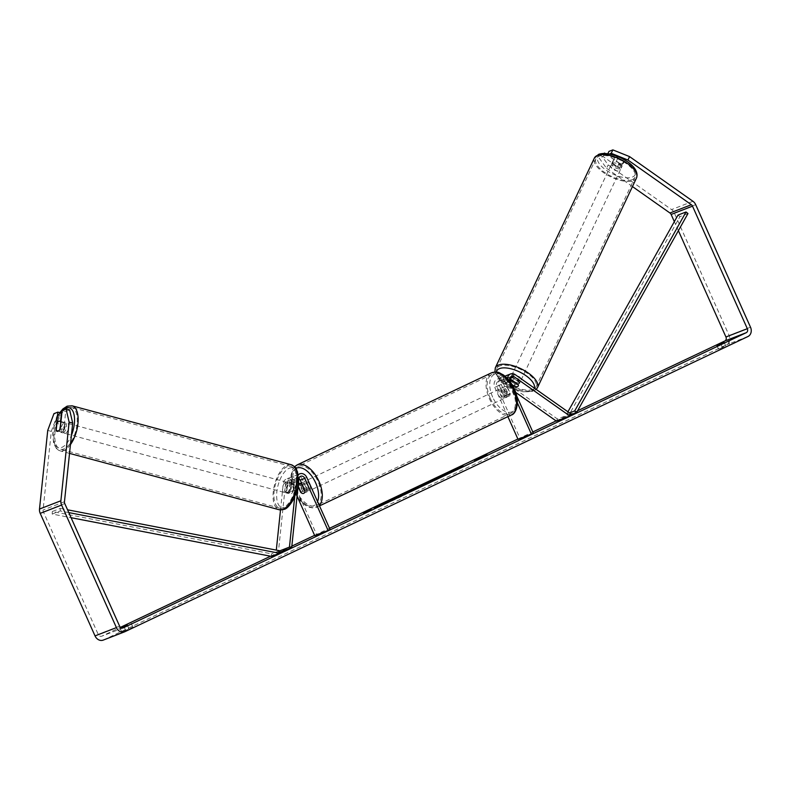 <?xml version="1.0" encoding="UTF-8"?>
<svg xmlns="http://www.w3.org/2000/svg" width="790" height="790" viewBox="0 0 790 790"><rect width="100%" height="100%" fill="white"/><g stroke="black" fill="none" stroke-linecap="round" stroke-linejoin="round"><path stroke-width="0.59" stroke-dasharray="3.95 2.96" d="M298.087 486.531L295.974 481.801A3.664 3.071 68.8 0 0 291.875 479.698A3.664 3.071 68.8 0 0 290.068 482.275L288.972 492.733A5.234 2.449 -75 0 0 290.068 493.967A5.234 2.449 -75 0 0 290.898 493.898A5.234 2.449 -75 0 0 293.248 491.074L291.016 490.472L292.112 480.014A6.281 5.254 -111.2 0 1 295.203 475.6A6.281 5.254 -111.2 0 1 302.234 479.204L306.935 489.721A5.234 2.864 64.6 0 1 305.75 492.407A5.234 2.864 64.6 0 1 302.649 491.37L299.301 483.875M298.541 482.176L297.949 480.863A6.281 5.254 68.8 0 0 290.927 477.259A6.281 5.254 68.8 0 0 287.827 481.673L286.731 492.131A5.234 2.449 -75 0 0 287.827 493.365A5.234 2.449 -75 0 0 288.666 493.296A5.234 2.449 -75 0 0 291.016 490.472M280.509 509.965L283.284 483.431A6.281 5.254 -111.2 0 1 286.385 479.017A6.281 5.254 -111.2 0 1 293.406 482.621L316.701 534.702L314.716 535.64M279.492 552.427L278.307 552.882L285.516 484.033A3.664 3.071 -111.2 0 1 287.323 481.456A3.664 3.071 -111.2 0 1 291.421 483.559L297.079 496.189M294.69 497.019L296.655 478.256A6.281 5.254 -111.2 0 1 298.205 474.849M330.072 529.517L316.701 534.702M279.561 550.936L276.075 552.289L276.303 550.107M278.307 552.882L276.075 552.289M293.248 491.074L294.344 480.616A3.664 3.071 -111.2 0 1 296.151 478.039A3.664 3.071 -111.2 0 1 298.946 478.503M300.931 492.19L302.649 491.37M304.95 490.659L306.935 489.721M288.972 492.733L286.731 492.131M513.984 385.954L514.883 384.039A5.234 2.242 -154.7 0 0 518.635 384.345A5.234 2.242 -154.7 0 0 519.346 383.743A5.234 2.242 -154.7 0 0 519.168 382.38L510.735 376.435A6.281 5.254 68.8 0 0 506.035 375.714M570.795 413.812L557.424 418.986L501.907 379.852A6.281 5.254 68.8 0 0 497.216 379.131A6.281 5.254 68.8 0 0 494.728 387.238L507.881 416.636M505.057 376.238A6.281 5.254 68.8 0 0 503.556 383.822L508.256 394.338A5.234 2.864 64.6 0 1 507.071 397.024A5.234 2.864 64.6 0 1 503.971 395.988L499.27 385.481A6.281 5.254 -111.2 0 1 501.759 377.363A6.281 5.254 -111.2 0 1 506.449 378.094L514.883 384.039M515.603 392.353L500.9 381.995A3.664 3.071 68.8 0 0 498.164 381.57A3.664 3.071 68.8 0 0 496.713 386.3L520.008 438.381L518.023 439.319M509.777 378.617L509.718 378.578A3.664 3.071 68.8 0 0 506.983 378.153A3.664 3.071 68.8 0 0 505.531 382.883L510.231 393.4A5.234 2.864 64.6 0 1 509.056 396.086A5.234 2.864 64.6 0 1 505.956 395.049L501.255 384.542A3.664 3.071 -111.2 0 1 502.707 379.812A3.664 3.071 -111.2 0 1 505.442 380.237L512.285 385.056M507.476 378.529A6.281 5.254 68.8 0 0 508.098 382.064L517.401 402.87M510.745 382.617L516.512 395.504M533.369 433.197L520.008 438.381M556.407 421.129L557.424 418.986M505.956 395.049L503.971 395.988M510.231 393.4L508.256 394.338M518.151 384.523L519.168 382.38M612.418 163.046A5.234 2.242 -154.7 0 0 611.707 163.649A5.234 2.242 -154.7 0 0 614.6 167.441A5.234 2.242 -154.7 0 0 620.466 168.714A5.234 2.242 -154.7 0 0 621.177 168.122A5.234 2.242 -154.7 0 0 618.293 164.32A5.234 2.242 -154.7 0 0 612.418 163.046M619.874 163.5A5.234 2.242 -154.7 0 0 622.895 163.589A5.234 2.242 -154.7 0 0 623.606 162.987A5.234 2.242 -154.7 0 0 623.616 162.049L617.869 158A5.234 2.242 -154.7 0 0 614.847 157.911A5.234 2.242 -154.7 0 0 614.136 158.514A5.234 2.242 -154.7 0 0 614.126 159.452L619.874 163.5L618.057 167.352A5.234 2.242 -154.7 0 1 612.309 163.293L614.126 159.452M509.915 380.711A5.234 2.242 -154.7 0 0 509.58 380.81A5.234 2.242 -154.7 0 0 508.869 381.412A5.234 2.242 -154.7 0 0 508.859 382.35L510.064 379.783A5.234 2.242 -154.7 0 0 515.811 383.831L514.606 386.399M511.397 376.958A5.234 2.242 -154.7 0 0 510.686 377.561A5.234 2.242 -154.7 0 0 513.569 381.363A5.234 2.242 -154.7 0 0 519.445 382.637A5.234 2.242 -154.7 0 0 520.156 382.034A5.234 2.242 -154.7 0 0 517.272 378.232A5.234 2.242 -154.7 0 0 511.397 376.958M512.7 380.681L513.816 378.331A5.234 2.242 -154.7 0 1 519.563 382.38L518.349 384.947M511.989 384.562L508.859 382.35M617.869 158L616.052 161.851A5.234 2.242 -154.7 0 1 621.799 165.9L623.616 162.049M621.799 165.9L616.052 161.851M612.309 163.293L618.057 167.352M510.064 379.783L515.811 383.831M519.563 382.38L513.816 378.331M512.404 374.825A5.234 2.242 -154.7 0 0 511.693 375.418A5.234 2.242 -154.7 0 0 514.576 379.22A5.234 2.242 -154.7 0 0 520.452 380.494A5.234 2.242 -154.7 0 0 521.163 379.891A5.234 2.242 -154.7 0 0 518.28 376.099A5.234 2.242 -154.7 0 0 512.404 374.825M611.411 165.189A5.234 2.242 -154.7 0 0 610.7 165.781A5.234 2.242 -154.7 0 0 613.583 169.583A5.234 2.242 -154.7 0 0 619.459 170.857A5.234 2.242 -154.7 0 0 620.17 170.255A5.234 2.242 -154.7 0 0 617.286 166.463A5.234 2.242 -154.7 0 0 611.411 165.189M632.049 179.735A21.626 9.273 -154.7 0 0 634.992 177.256A21.626 9.273 -154.7 0 0 623.083 161.575A21.626 9.273 -154.7 0 0 598.82 156.302A21.626 9.273 -154.7 0 0 595.877 158.79A21.626 9.273 -154.7 0 0 607.796 174.472A21.626 9.273 -154.7 0 0 632.049 179.735M533.043 389.371A21.626 9.273 -154.7 0 0 535.985 386.893A21.626 9.273 -154.7 0 0 524.076 371.211A21.626 9.273 -154.7 0 0 499.813 365.948A21.626 9.273 -154.7 0 0 496.871 368.426A21.626 9.273 -154.7 0 0 508.79 384.108A21.626 9.273 -154.7 0 0 533.043 389.371M403.611 494.668A17.666 0.593 -24.1 0 0 381.392 504.425A17.666 0.593 -24.1 0 0 378.341 505.896M375.852 507.16A17.666 0.593 -24.1 0 0 374.292 508.148A17.666 0.593 -24.1 0 0 382.953 504.84A17.666 0.593 -24.1 0 0 399.434 497.443A17.666 0.593 -24.1 0 0 406.534 493.72A17.666 0.593 -24.1 0 0 404.757 494.224M724.223 342.485L725.773 345.931L718.584 349.308L725.773 345.931M127.397 625.245L128.938 628.692L132.927 627.171L121.759 632.069L128.938 628.692M69.638 409.921L65.708 411.442L63.832 429.404L60.257 428.447M63.832 429.404A5.234 2.449 105 0 1 61.482 432.229A5.234 2.449 105 0 1 60.642 432.298A5.234 2.449 105 0 1 59.556 431.063L60.563 421.425M121.216 627.823L120.05 628.248L120.998 627.714M47.736 430.422L51.311 431.38L43.075 510.014A3.14 2.627 68.8 0 0 43.381 511.861L98.197 634.4A3.14 2.627 68.8 0 0 101.713 636.207A3.14 2.627 68.8 0 0 101.861 636.138L120.465 627.329M270.565 556.209L291.846 546.127M314.588 535.353L329.519 528.283M517.894 439.033L532.815 431.962M556.12 420.922L577.628 410.731M103.223 640.107A7.327 6.132 68.8 0 0 103.569 639.959L726.553 344.805A7.327 6.132 68.8 0 0 729.111 335.483L674.295 212.945A7.327 6.132 68.8 0 0 671.579 209.587L608.172 164.893L600.736 154.583L599.116 158.01L606.562 168.31L608.172 164.893M605.278 153.507L619.143 163.283A5.234 2.242 -154.7 0 0 623.606 162.987A5.234 2.242 -154.7 0 0 623.429 161.624L608.942 151.413M603.59 153.477L600.736 154.583M609.446 154.011L607.322 154.83L621.809 165.041A5.234 2.242 25.3 0 1 621.987 166.404A5.234 2.242 25.3 0 1 617.533 166.7L603.046 156.489L599.116 158.01M603.046 156.489L604.469 153.477M607.322 154.83L607.836 153.744M632.454 186.568L606.562 168.31M61.432 413.091L57.512 414.612L53.927 413.654M678.383 230.67L674.334 221.635M51.311 431.38L57.512 414.612M65.708 411.442L62.134 410.474M59.556 431.063L56.228 430.165M131.18 623.389L132.878 627.171M124.03 626.727L125.738 630.548M120.1 628.257L121.808 632.079M617.533 166.7L619.143 163.283M621.809 165.041L623.429 161.624M728.015 340.618L729.703 344.401M720.865 343.966L722.574 347.788M716.925 345.487L718.633 349.308M378.44 506.123L396.225 498.016C397.755 497.433 397.765 497.522 396.254 498.293L403.66 494.797M398.604 497.256L379.654 505.659M398.693 497.453L403.779 495.044M396.017 497.542L396.225 498.016C397.755 497.433 397.765 497.522 396.254 498.293L396.037 497.809M487.924 455.445L474.543 460.728L487.924 455.445L487.707 454.961M363.361 512.819L363.578 513.303L371.428 509.807M363.578 513.303L365.819 511.871M371.596 510.192L376.356 507.94L365.958 512.177M425.652 484.112L426.6 483.668M426.679 483.845L430.076 481.851M430.214 482.167L425.435 484.171M425.346 483.974L441.492 477.19L427.469 483.253M427.627 483.589L428.19 482.907M428.407 483.391L423.875 485.534L423.657 485.06M423.875 485.534L419.875 486.502L419.658 486.028M419.875 486.502L422.156 485.425M407.472 492.595L418.986 487.43L418.779 486.956M413.723 489.237L413.94 489.721L413.298 489.385M417.663 487.598L412.508 490.343M412.627 490.6L415.678 489.415L415.471 488.941M415.678 489.415L411.284 491.499L411.077 491.025M411.284 491.499L400.589 495.636L400.382 495.162M400.589 495.636L407.067 492.565M457.568 468.875L448.414 472.983L459.109 468.845L474.365 461.607L462.071 466.91L463.256 465.369M463.473 465.853L461.923 466.584M438.806 477.516L454.349 470.899L449.747 473.299L436.041 479.313L434.263 479.885L437.216 478.276M439.319 477.032L440.395 476.943M392.166 499.438L392.383 499.912L385.421 503.042L391.81 499.645M63.269 432.713A5.234 2.449 -75 0 0 66.35 427.518A5.234 2.449 -75 0 0 65.155 422.66A5.234 2.449 -75 0 0 64.316 422.729A5.234 2.449 -75 0 0 61.245 427.923A5.234 2.449 -75 0 0 62.44 432.772A5.234 2.449 -75 0 0 63.269 432.713M60.919 422.058L64.701 423.065A5.234 2.449 -75 0 1 63.951 430.195L59.931 429.118M293.673 484.625A5.234 2.449 -75 0 0 292.784 483.855A5.234 2.449 -75 0 0 291.945 483.924A5.234 2.449 -75 0 0 289.93 486.067L287.244 485.346A5.234 2.449 -75 0 0 286.494 492.476L289.179 493.197A5.234 2.449 -75 0 0 290.068 493.967A5.234 2.449 -75 0 0 290.898 493.898A5.234 2.449 -75 0 0 292.922 491.745L290.236 491.025A5.234 2.449 -75 0 0 290.987 483.905L293.673 484.625L292.922 491.745M286.879 492.822A5.234 2.449 -75 0 0 289.95 487.628A5.234 2.449 -75 0 0 288.755 482.769A5.234 2.449 -75 0 0 287.925 482.838A5.234 2.449 -75 0 0 284.844 488.032A5.234 2.449 -75 0 0 286.039 492.891A5.234 2.449 -75 0 0 286.879 492.822M289.179 493.197L289.93 486.067M56.179 430.57L60.208 431.646A5.234 2.449 -75 0 1 60.958 424.516L56.929 423.44M63.951 430.195L64.701 423.065M60.958 424.516L60.208 431.646M287.244 485.346L286.494 492.476M290.236 491.025L290.987 483.905M284.637 492.219A5.234 2.449 -75 0 0 287.718 487.025A5.234 2.449 -75 0 0 286.523 482.167A5.234 2.449 -75 0 0 285.684 482.236A5.234 2.449 -75 0 0 282.613 487.43A5.234 2.449 -75 0 0 283.808 492.288A5.234 2.449 -75 0 0 284.637 492.219M65.511 433.315A5.234 2.449 -75 0 0 68.582 428.121A5.234 2.449 -75 0 0 67.387 423.262A5.234 2.449 -75 0 0 66.558 423.331A5.234 2.449 -75 0 0 63.477 428.526A5.234 2.449 -75 0 0 64.671 433.374A5.234 2.449 -75 0 0 65.511 433.315M68.187 407.709A21.626 10.092 -75 0 0 55.488 429.158A21.626 10.092 -75 0 0 60.415 449.204A21.626 10.092 -75 0 0 63.872 448.927A21.626 10.092 -75 0 0 76.571 427.479A21.626 10.092 -75 0 0 71.643 407.433A21.626 10.092 -75 0 0 68.187 407.709M287.323 466.613A21.626 10.092 -75 0 0 274.624 488.072A21.626 10.092 -75 0 0 279.551 508.118A21.626 10.092 -75 0 0 283.008 507.842A21.626 10.092 -75 0 0 295.707 486.393A21.626 10.092 -75 0 0 290.779 466.347A21.626 10.092 -75 0 0 287.323 466.613M307.774 485.89A5.234 2.864 -115.4 0 0 302.856 482.196A5.234 2.864 -115.4 0 0 302.422 487.963A5.234 2.864 -115.4 0 0 307.34 491.656A5.234 2.864 -115.4 0 0 307.774 485.89M298.195 485.524A5.234 2.864 -115.4 0 0 298.136 485.929L300.506 484.803A5.234 2.864 -115.4 0 0 301.237 488.526A5.234 2.864 -115.4 0 0 303.558 491.627L301.188 492.753M302.135 484.359L304.249 483.352A5.234 2.864 -115.4 0 1 306.579 486.452A5.234 2.864 -115.4 0 1 307.3 490.175L304.93 491.301M507.16 387.219A5.234 2.864 -115.4 0 0 504.573 386.626A5.234 2.864 -115.4 0 0 503.418 388.67L501.038 389.796A5.234 2.864 -115.4 0 0 501.759 393.519A5.234 2.864 -115.4 0 0 504.089 396.62L506.469 395.494A5.234 2.864 -115.4 0 0 509.056 396.086A5.234 2.864 -115.4 0 0 510.212 394.042L507.16 387.219L504.78 388.344A5.234 2.864 -115.4 0 1 507.111 391.445A5.234 2.864 -115.4 0 1 507.832 395.168L510.212 394.042M505.916 392.008A5.234 2.864 -115.4 0 0 501.008 388.315A5.234 2.864 -115.4 0 0 500.574 394.082A5.234 2.864 -115.4 0 0 505.491 397.775A5.234 2.864 -115.4 0 0 505.916 392.008M503.418 388.67L506.469 395.494M307.3 490.175L304.249 483.352M300.506 484.803L303.558 491.627M501.038 389.796L504.089 396.62M507.832 395.168L504.78 388.344M503.941 392.946A5.234 2.864 -115.4 0 0 499.023 389.253A5.234 2.864 -115.4 0 0 498.589 395.02A5.234 2.864 -115.4 0 0 503.507 398.723A5.234 2.864 -115.4 0 0 503.941 392.946M309.749 484.951A5.234 2.864 -115.4 0 0 304.831 481.258A5.234 2.864 -115.4 0 0 304.407 487.025A5.234 2.864 -115.4 0 0 309.315 490.718A5.234 2.864 -115.4 0 0 309.749 484.951M296.033 490.264A21.626 11.82 -115.4 0 0 316.336 505.531A21.626 11.82 -115.4 0 0 318.123 481.712A21.626 11.82 -115.4 0 0 297.82 466.446A21.626 11.82 -115.4 0 0 296.033 490.264M490.225 398.259A21.626 11.82 -115.4 0 0 510.528 413.535A21.626 11.82 -115.4 0 0 512.305 389.707A21.626 11.82 -115.4 0 0 492.002 374.44A21.626 11.82 -115.4 0 0 490.225 398.259M68.809 512.601L60.228 510.942L52.209 514.053L71.09 517.697M279.571 550.739L271.553 553.849L271.434 556.377M60.228 510.942L60.336 508.414L52.318 511.515L271.553 553.849M60.336 508.414L67.565 509.807M52.209 514.053L52.318 511.515M687.971 213.527L679.943 216.638L568.632 415.57L570.262 414.938M569.521 412.913L566.697 414.009L568.632 415.57M567.931 411.797L566.697 414.009M679.943 216.638L678.008 215.078M287.827 481.673L283.284 483.431M297.949 480.863L293.406 482.621M295.974 481.801L291.421 483.559M290.068 482.275L285.516 484.033M306.777 477.446L302.234 479.204M296.655 478.256L292.112 480.014M298.887 478.859L294.344 480.616M506.449 378.094L501.907 379.852M499.27 385.481L494.728 387.238M505.442 380.237L500.9 381.995M501.255 384.542L496.713 386.3M510.083 381.126L505.531 382.883M508.098 382.064L503.556 383.822M515.278 374.677L510.735 376.435M636.503 177.977A23.305 9.984 25.3 0 1 633.343 180.643A23.305 9.984 25.3 0 1 607.204 174.965A23.305 9.984 25.3 0 1 594.366 158.069M600.548 154.682A20.688 8.868 -154.7 0 0 605.881 169.969A20.688 8.868 -154.7 0 0 632.336 177.088A20.688 8.868 -154.7 0 0 627.003 161.792A20.688 8.868 -154.7 0 0 600.548 154.682M495.36 367.706A23.305 9.984 -154.7 0 0 508.197 384.602A23.305 9.984 -154.7 0 0 534.336 390.28A23.305 9.984 -154.7 0 0 537.496 387.613M534.326 388.107A20.688 8.868 25.3 0 1 531.314 391.001A20.688 8.868 25.3 0 1 509.313 386.636A20.688 8.868 25.3 0 1 496.377 372.12M122.954 627.971L101.861 636.138M747.942 336.52L726.553 344.805M124.958 631.674L103.569 639.959M692.968 201.302L671.579 209.587M119.586 626.115L98.197 634.4M64.77 503.576L43.381 511.861M64.464 501.729L43.075 510.014M750.5 327.198L729.111 335.483M695.684 204.659L674.295 212.945M435.794 478.849L436.011 479.323L435.823 478.829M70.448 444.592A23.305 10.882 105 0 1 63.704 450.527A23.305 10.882 105 0 1 59.981 450.823A23.305 10.882 105 0 1 54.678 429.227A23.305 10.882 105 0 1 68.355 406.109A23.305 10.882 105 0 1 72.078 405.813M60.238 412.775A20.688 9.658 -75 0 0 53.058 436.831A20.688 9.658 -75 0 0 61.729 447.426A20.688 9.658 -75 0 0 71.426 435.28M291.214 464.727A23.305 10.882 -75 0 0 287.491 465.024A23.305 10.882 -75 0 0 273.804 488.131A23.305 10.882 -75 0 0 279.117 509.728M289.466 468.115A20.688 9.658 105 0 1 297.958 483.737A20.688 9.658 105 0 1 285.338 507.545A20.688 9.658 105 0 1 276.836 491.923A20.688 9.658 105 0 1 289.466 468.115M319.279 505.403A23.305 12.739 64.6 0 1 317.057 507.052A23.305 12.739 64.6 0 1 295.184 490.6A23.305 12.739 64.6 0 1 297.099 464.935M295.944 468.391A20.688 11.307 -115.4 0 0 294.532 491.015A20.688 11.307 -115.4 0 0 317.56 501.551M491.291 372.929A23.305 12.739 -115.4 0 0 489.365 398.594A23.305 12.739 -115.4 0 0 511.239 415.046M492.684 397.133A20.688 11.307 64.6 0 1 494.807 374.174A20.688 11.307 64.6 0 1 513.806 388.957A20.688 11.307 64.6 0 1 511.683 411.916A20.688 11.307 64.6 0 1 492.684 397.133M290.927 477.259L286.385 479.017M291.875 479.698L287.323 481.456M298.136 474.464L295.203 475.6M300.694 476.281L296.151 478.039M307.34 491.656L305.75 492.407M286.039 492.891L287.827 493.365M501.759 377.363L497.216 379.131M502.707 379.812L498.164 381.57M511.525 376.396L506.983 378.153M505.491 397.775L507.071 397.024M520.156 382.034L519.346 383.743M494.866 372.07L500.07 380.375L510.626 387.604L523 391.771L533.27 391.307L536.212 389.44M611.707 163.649L614.136 158.514M508.869 381.412L509.708 379.625M510.083 378.835L510.686 377.561M621.177 168.122L621.987 166.404M511.693 375.418L610.7 165.781M535.985 386.893L634.992 177.256M496.871 368.426L595.877 158.79M521.163 379.891L620.17 170.255M123.102 627.922L101.713 636.207M60.642 432.298L62.44 432.772M131.209 623.35L132.927 627.171M120.05 628.248L121.759 632.069M728.044 340.589L729.753 344.41M716.876 345.487L718.584 349.308M65.155 422.66L60.978 421.534M292.784 483.855L288.755 482.769M69.53 453.391L59.981 450.823L56.653 448.888L53.641 443.575L52.723 433.878L54.234 424.931L56.238 419.135L59.773 412.647M286.523 482.167L67.387 423.262M279.551 508.118L60.415 449.204M290.779 466.347L71.643 407.433M283.808 492.288L64.671 433.374M294.591 466.702L292.527 469.635L291.056 475.106L291.253 481.495L294.127 491.153L297.04 496.525M302.856 482.196L301.464 482.858M504.573 386.626L501.008 388.315M319.496 505.886L312.465 507.901L309.315 507.269L305.493 505.373L300.447 500.988L297.603 497.364M499.023 389.253L304.831 481.258M510.528 413.535L316.336 505.531M492.002 374.44L297.82 466.446M503.507 398.723L309.315 490.718"/><path stroke-width="1.19" d="M294.69 497.019L289.446 547.105L291.678 547.707L298.887 478.859A3.664 3.071 -111.2 0 1 300.694 476.281A3.664 3.071 -111.2 0 1 304.792 478.385L328.087 530.455L314.716 535.64L297.079 496.189M298.205 474.849A6.281 5.254 -111.2 0 1 299.756 473.842A6.281 5.254 -111.2 0 1 306.777 477.446L330.072 529.517L328.087 530.455M298.946 478.503A3.664 3.071 -111.2 0 1 300.249 480.142L304.95 490.659A5.234 2.864 64.6 0 1 303.775 493.345A5.234 2.864 64.6 0 1 300.674 492.308L298.087 486.531M298.146 485.959L301.188 492.753A5.234 2.864 -115.4 0 0 303.775 493.345A5.234 2.864 -115.4 0 0 304.93 491.301L301.879 484.477A5.234 2.864 -115.4 0 0 299.291 483.885L298.541 482.176M276.303 550.107L280.509 509.965M289.446 547.105L279.561 550.936M291.678 547.707L279.492 552.427M512.285 385.056L513.984 385.954M513.875 386.182A5.234 2.242 -154.7 0 0 517.628 386.488A5.234 2.242 -154.7 0 0 518.339 385.885A5.234 2.242 -154.7 0 0 518.151 384.523L509.777 378.617M510.745 382.617L510.083 381.126A3.664 3.071 68.8 0 1 511.525 376.396A3.664 3.071 68.8 0 1 514.27 376.82L569.778 415.955L570.795 413.812L515.278 374.677A6.281 5.254 68.8 0 0 510.587 373.947A6.281 5.254 68.8 0 0 507.476 378.529M507.881 416.636L518.023 439.319L533.369 433.197L516.512 395.504M517.401 402.87L531.394 434.135M510.587 373.947L506.035 375.714A6.281 5.254 68.8 0 0 505.057 376.238M569.778 415.955L556.407 421.129L515.603 392.353M511.989 384.562L514.606 386.399A5.234 2.242 -154.7 0 0 517.628 386.488A5.234 2.242 -154.7 0 0 518.339 385.885A5.234 2.242 -154.7 0 0 518.349 384.947L512.601 380.899A5.234 2.242 -154.7 0 0 509.915 380.711M381.185 503.951A17.666 0.593 -24.1 0 0 374.075 507.664A17.666 0.593 -24.1 0 0 382.735 504.366A17.666 0.593 -24.1 0 0 399.217 496.959A17.666 0.593 -24.1 0 0 406.327 493.246A17.666 0.593 -24.1 0 0 397.666 496.545A17.666 0.593 -24.1 0 0 381.185 503.951M378.341 505.896A17.666 0.593 -24.1 0 0 375.852 507.16M724.065 342.11L716.876 345.487L724.223 342.485M120.998 627.714L127.397 625.245M60.563 421.425L61.432 413.091L57.858 412.133L55.971 430.096A5.234 2.449 -75 0 0 57.068 431.33A5.234 2.449 -75 0 0 57.907 431.271A5.234 2.449 -75 0 0 60.257 428.447L62.134 410.474L66.064 408.953L69.638 409.921L72.7 423.094L64.464 501.729A3.14 2.627 68.8 0 0 64.77 503.576L119.586 626.115A3.14 2.627 68.8 0 0 123.102 627.922A3.14 2.627 68.8 0 0 123.25 627.852L746.234 332.699A3.14 2.627 68.8 0 0 747.33 328.699L692.514 206.16A3.14 2.627 68.8 0 0 691.349 204.719L627.951 160.024L611.243 153.309L609.446 154.011M461.854 466.436L448.197 472.509L461.943 466.623M433.552 480.202L423.657 485.06L419.658 486.028L433.552 480.202M127.23 624.87L121.216 627.823M120.465 627.329L270.565 556.209M291.846 546.127L314.588 535.353M329.519 528.283L517.894 439.033M532.815 431.962L556.12 420.922M577.628 410.731L724.845 340.984A3.14 2.627 68.8 0 0 725.941 336.984L678.383 230.67M487.104 454.892L474.326 460.244L487.233 455.168M371.389 509.718L363.361 512.819L371.428 509.807M417.663 487.598L411.077 491.025L400.382 495.162L418.779 486.956M435.794 478.849C432.772 479.984 433.7 479.382 438.588 477.041L454.141 470.425L434.046 479.412M439.526 477.506L439.319 477.032L440.395 476.943M72.7 423.094L69.125 422.137L60.889 500.771A7.327 6.132 68.8 0 0 61.6 505.077L116.416 627.615A7.327 6.132 68.8 0 0 124.613 631.822A7.327 6.132 68.8 0 0 124.958 631.674L747.942 336.52A7.327 6.132 68.8 0 0 750.5 327.198L695.684 204.659A7.327 6.132 68.8 0 0 692.968 201.302L629.571 156.608L627.951 160.024M604.469 153.477L605.278 153.507M611.243 153.309L612.862 149.893L608.942 151.413L607.836 153.744M612.862 149.893L629.571 156.608M604.656 153.062L603.59 153.477M674.334 221.635L671.125 214.446A3.14 2.627 68.8 0 0 669.96 213.004L632.454 186.568M57.858 412.133L53.927 413.654L47.736 430.422L39.5 509.046A7.327 6.132 68.8 0 0 40.211 513.362L95.027 635.901A7.327 6.132 68.8 0 0 103.223 640.107L124.613 631.822M69.125 422.137L66.064 408.953M395.978 497.552L396.017 497.542C397.548 496.959 397.548 497.048 396.037 497.809L403.562 494.57L388.947 501.492L378.232 505.649L395.978 497.552M379.654 505.659L378.232 505.649M404.757 494.224A17.666 0.593 -24.1 0 0 403.611 494.668M396.017 497.542C397.548 496.959 397.548 497.048 396.037 497.809M426.462 483.362L429.997 481.693L425.218 483.697L426.6 483.668M422.156 485.425L424.082 484.507L423.865 484.033M424.082 484.507L425.346 483.974M413.269 489.395L407.265 492.121L413.269 489.395M413.94 489.721L413.298 489.385M461.923 466.584L457.568 468.875M437.216 478.276L439.408 477.229M391.81 499.645L385.204 502.559L392.166 499.438M60.672 421.988A5.234 2.449 -75 0 0 59.783 421.218A5.234 2.449 -75 0 0 58.954 421.287A5.234 2.449 -75 0 0 56.929 423.44L56.179 430.57A5.234 2.449 -75 0 0 57.068 431.33A5.234 2.449 -75 0 0 57.907 431.271A5.234 2.449 -75 0 0 59.931 429.118L60.919 422.058M301.464 482.858L299.291 483.885A5.234 2.864 -115.4 0 0 298.195 485.524M71.09 517.697L271.434 556.377L279.463 553.267L68.809 512.601M67.565 509.807L279.571 550.739L279.463 553.267M576.651 412.459L574.715 410.909L686.026 211.977L687.971 213.527L576.651 412.459L570.262 414.938M574.715 410.909L569.521 412.913M686.026 211.977L678.008 215.078L567.931 411.797M304.792 478.385L300.249 480.142M514.27 376.82L509.787 378.548M495.36 367.706L594.366 158.069A23.305 9.984 25.3 0 1 597.526 155.403A23.305 9.984 25.3 0 1 623.675 161.071A23.305 9.984 25.3 0 1 636.503 177.977L537.496 387.613A23.305 9.984 -154.7 0 0 524.669 370.707A23.305 9.984 -154.7 0 0 498.52 365.039A23.305 9.984 -154.7 0 0 495.36 367.706L494.866 372.07M496.377 372.12A20.688 8.868 25.3 0 1 499.527 368.594A20.688 8.868 25.3 0 1 522.17 373.305A20.688 8.868 25.3 0 1 534.326 388.107M746.234 332.699L724.845 340.984M691.349 204.719L669.96 213.004M692.514 206.16L671.125 214.446M747.33 328.699L725.941 336.984M60.889 500.771L39.5 509.046M61.6 505.077L40.211 513.362M116.416 627.615L95.027 635.901M291.214 464.727C297.475 467.858 295.845 468.993 297.544 471.926L298.245 484.181L297.079 490.195L293.86 498.776C289.95 505.422 286.681 508.957 284.044 509.382L279.117 509.728A23.305 10.882 -75 0 0 282.84 509.432A23.305 10.882 -75 0 0 296.517 486.324A23.305 10.882 -75 0 0 291.214 464.727L72.078 405.813A23.305 10.882 105 0 1 78.121 421.119A23.305 10.882 105 0 1 70.448 444.592M71.426 435.28A20.688 9.658 -75 0 0 74.082 414.819A20.688 9.658 -75 0 0 65.856 408.005A20.688 9.658 -75 0 0 62.311 410.405M62.124 410.593A20.688 9.658 -75 0 0 60.238 412.775M491.291 372.929C499.28 370.856 499.132 373.166 502.993 374.687C507.634 377.897 511.377 382.607 514.221 388.828C520.294 400.56 516.502 414.138 511.239 415.046A23.305 12.739 -115.4 0 0 513.164 389.381A23.305 12.739 -115.4 0 0 491.291 372.929L297.099 464.935A23.305 12.739 64.6 0 1 318.972 481.377A23.305 12.739 64.6 0 1 319.279 505.403M317.56 501.551A20.688 11.307 -115.4 0 0 315.654 482.838A20.688 11.307 -115.4 0 0 295.944 468.391M299.756 473.842L298.136 474.464M594.366 158.069L598.593 154.376C610.542 149.725 641.431 164.675 636.503 177.977M509.708 379.625L510.083 378.835M536.212 389.44L537.496 387.613M72.078 405.813L67.15 406.169L62.993 408.884L59.773 412.647M60.978 421.534L59.783 421.218M279.117 509.728L69.53 453.391M297.099 464.935L294.591 466.702M511.239 415.046L319.496 505.886M297.04 496.525L297.603 497.364"/></g></svg>
